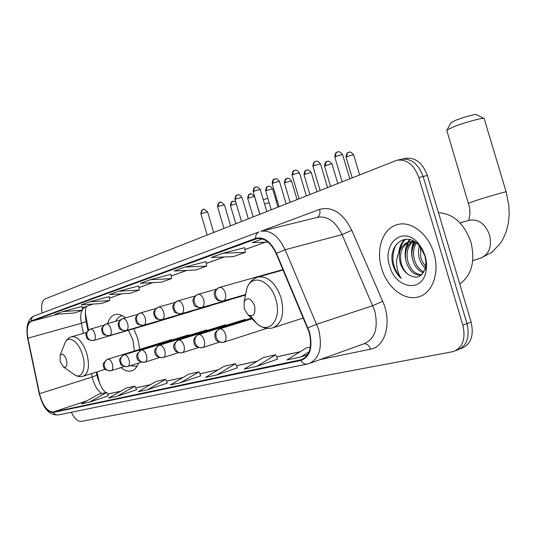 <?xml version="1.0" encoding="UTF-8"?>
<svg xmlns="http://www.w3.org/2000/svg" width="536" height="536" viewBox="0 0 536 536"><rect width="100%" height="100%" fill="white"/><g stroke="black" fill="none" stroke-linecap="round" stroke-linejoin="round"><path stroke-width="0.8" d="M139.782 349.345L137.739 338.551L133.792 328.709M125.498 317.841C121.826 314.846 118.389 313.728 115.173 314.505C111.642 315.516 109.136 318.531 107.656 323.55M96.916 371.904L99.542 383.22M85.284 312.95L88.467 330.042M120.948 367.602C124.627 370.644 128.111 371.763 131.407 370.945C134.556 370.041 136.901 367.428 138.456 363.107M459.767 349.023L461.556 348.32C470.943 344.353 474.125 335.603 471.117 322.062L427.353 175.48C422.656 162.884 415.387 157.189 405.551 158.388L401.786 159.199M455.654 350.651L457.476 349.934C466.856 345.968 470.032 337.198 467.003 323.61L423.092 176.485C418.375 163.835 411.105 158.113 401.27 159.306L399.514 159.862M433.879 253.253C428.418 233.951 411.119 220.644 397.638 224.537C382.945 227.88 375.582 249.066 381.639 268.308C386.972 287.276 404.131 301.138 418.227 296.964C432.244 293.695 440.056 272.871 433.879 253.253C428.418 233.951 411.119 220.644 397.638 224.537C382.945 227.88 375.582 249.066 381.639 268.308C386.972 287.276 404.131 301.138 418.227 296.964C432.244 293.695 440.056 272.871 433.879 253.253M309.138 332.226C312.461 346.805 309.821 355.978 301.219 359.736L53.098 412.017C47.215 411.628 42.686 405.524 39.517 393.712L27.919 338.176C26.331 329.097 27.463 323.476 31.316 321.305L256.757 238.688C264.416 237.595 270.868 242.54 276.127 253.535L309.138 332.226M309.533 332.132L276.469 253.307C270.68 241.394 263.719 236.43 255.578 238.406L31.189 320.876C27.242 323.101 26.083 328.863 27.711 338.162L39.302 393.685C42.552 405.786 47.195 412.043 53.225 412.445L300.837 360.467C310.076 356.969 312.977 347.522 309.533 332.132M457.476 349.934C466.856 345.968 470.032 337.198 467.003 323.61L423.092 176.485C418.375 163.835 411.105 158.113 401.27 159.306L397.478 160.13M89.318 402.221L106.684 392.426L98.637 394.215L81.385 403.923L89.318 402.221L108.312 395.876M136.613 389.752L117.196 396.258L134.918 386.134L136.613 389.752M167.333 383.079L147.507 389.779L165.577 379.307L167.333 383.079M256.63 366.443L275.685 354.785L263.23 357.559L244.262 369.083L256.63 366.443L277.641 359.093M216.785 374.959L235.532 363.723L224.215 366.249L205.563 377.364L216.785 374.959L237.415 367.83M180.572 382.704L198.983 371.863L188.652 374.168L170.341 384.895L180.572 382.704L200.799 375.783M71.355 412.258C74.39 418.562 77.653 421.611 81.157 421.403L453.362 351.562C462.736 347.596 465.905 338.799 462.863 325.164L418.797 177.49C414.067 164.793 406.791 159.045 396.962 160.237L45.232 298.86C41.955 300.743 40.917 305.446 42.103 312.977M134.918 386.134L126.201 388.077L108.594 398.101L117.196 396.258M310.371 347.053L306.23 347.978L286.974 359.951L300.669 357.023L307.785 354.51M165.577 379.307L156.103 381.418L138.141 391.783L147.507 389.779M109.223 296.596L89.465 301.835L81.211 304.837L101.358 303.517L109.753 300.535L109.223 296.582M82.048 306.411L62.725 311.563L55.114 314.337L74.792 312.95L82.537 310.197L82.042 306.398M206.052 261.635L184.954 267.082L174.193 270.995L195.794 269.976L206.702 266.104L206.045 261.615M244.677 247.686L223.144 253.18L211.291 257.494L233.381 256.63L245.381 252.369L244.671 247.666M262.365 238.902L252.235 242.594L268.087 242.118M138.73 285.943L118.53 291.256L109.545 294.525L130.168 293.286L139.293 290.043L138.73 285.923M150.227 279.718L140.419 283.289L161.53 282.144L171.487 278.613L170.884 274.311L150.227 279.718L171.487 278.613M198.983 371.863L200.812 375.81M235.532 363.723L237.428 367.857M275.685 354.785L277.655 359.12M300.669 357.023L309.158 351.703M106.684 392.426L108.319 395.896M184.954 267.082L206.702 266.104M223.144 253.18L245.381 252.369M118.53 291.256L139.293 290.043M89.465 301.835L109.753 300.535M62.725 311.563L82.537 310.197M459.761 284.04C471.747 275.196 475.459 261.2 470.896 242.044C464.196 223.512 453.382 213.717 438.455 212.665M425.323 268.221C422.201 265.421 420.083 261.749 418.971 257.193L418.368 251.397L419.333 245.669C406.482 230.473 387.964 244.65 392.593 263.766L392.935 265.025C394.61 270.479 397.35 274.928 401.163 278.385C398.483 274.244 396.968 269.427 396.62 263.94C396.385 259.25 397.437 255.042 399.769 251.317L399.186 256.972L400.164 262.895C401.732 267.9 404.378 271.725 408.097 274.372C404.647 271.538 402.308 267.618 401.075 262.613C399.34 252.536 402.047 245.649 409.203 241.964M425.678 266.539L422.529 262.037L420.773 257.488L420.438 247.016M423.36 272.75C418.127 270.874 414.516 266.345 412.526 259.149C411.179 252.61 412.191 247.042 415.561 242.44M423.896 271.853C419.152 269.615 415.903 265.22 414.147 258.66C412.874 252.751 413.651 247.511 416.472 242.942M421.43 274.995C414.268 275.705 409.129 271.082 406.013 261.119C404.419 252.536 406.355 246.071 411.822 241.743M412.586 241.267L413.31 240.899M421.772 274.687C415.112 274.459 410.402 269.769 407.648 260.623C406.114 252.536 407.809 246.259 412.727 241.803M399.769 251.317C401.357 246.473 404.312 243.398 408.633 242.098C412.204 241.26 415.681 241.957 419.072 244.188M409.759 241.77L414.04 241.294M426.361 269.025L425.731 268.549M425.115 255.779L422.254 248.925L418.14 243.096C403.059 225.308 381.92 243.431 389.652 265.997C395.414 288.683 422.556 293.252 426.06 270.975C426.958 266.084 426.643 261.019 425.115 255.779M408.097 274.372C416.532 279.651 422.355 277.273 425.55 267.243L425.912 261.675L424.867 255.793L418.14 243.096M401.163 278.385C392.359 268.107 390.617 256.925 395.937 244.845M399.688 251.444C400.526 246.232 402.449 242.158 405.471 239.23M406.167 250.064L408.479 242.265M408.553 242.118L410.06 239.646M412.606 248.47L414.214 242.051M418.978 246.902L419.165 245.481M398.69 253.227C399.327 247.21 401.37 242.574 404.814 239.304M405.652 259.257C404.586 253.267 405.216 247.766 407.534 242.748M407.722 242.373L409.511 239.518M412.519 259.109C411.052 253.106 411.393 247.377 413.558 241.917M450.843 122.965L455.171 120.506C462.823 117.297 477.1 113.485 476.698 114.758L483.794 118.402M484.343 118.684C485.08 116.875 464.143 122.483 452.98 127.106L446.99 130.087L446.883 130.717M244.195 308.77L247.934 314.746C253.535 317.212 255.752 314.223 254.587 305.781C251.062 298.157 247.585 296.743 244.161 301.547L244.195 308.77M60.186 361.606L63.476 366.939C66.571 367.991 67.556 365.612 66.437 359.81C64.287 354.383 62.183 352.862 60.126 355.268L60.186 361.606M134.389 351L132.921 339.938L128.466 330.263M130.335 365.686L135.99 366.282L137.29 365.787M122.409 315.717L121.498 315.892C119.072 316.555 117.156 318.337 115.756 321.238L115.756 321.238M277.239 200.678L276.174 200.906M269.159 202.695L264.583 204.035M263.29 199.68L267.873 198.354M274.981 196.893L276.301 197.496M427.353 175.48L418.797 177.49M471.117 322.062L462.863 325.164M39.517 393.712L92.246 377.002L92.956 379.883C95.006 386.409 97.934 390.958 101.753 393.525M91.556 373.592L92.246 377.002C95.408 375.971 96.929 375.12 96.808 374.463L96.326 372.091M300.656 359.87L303.142 358.986M276.469 253.307L285.145 249.729L342.048 234.601C335.61 221.569 327.523 215.787 317.794 217.254L260.945 231.297C270.506 229.91 278.579 236.054 285.145 249.729L318.632 329.419C322.759 347.583 319.436 359.006 308.676 363.696L307.523 363.998C304.863 364.534 302.632 363.354 300.837 360.467M370.483 349.191C369.15 345.465 367.006 343.656 364.045 343.75C375.012 339.027 378.55 327.972 374.671 310.599L342.048 234.601L351.777 230.326L382.717 301.373C392.218 322.089 385.485 346.866 370.483 349.191L320.052 359.596M307.999 327.858L316.763 324.213L372.862 305.627L382.717 301.373M31.189 320.876C31.242 318.478 32.281 316.816 34.297 315.892L258.975 231.914C256.644 233.019 255.511 235.183 255.578 238.406M53.225 412.445C54.625 414.495 56.468 415.293 58.732 414.837L306.94 364.118M260.918 231.304L319.624 209.368C332.313 206.079 343.027 213.067 351.777 230.326M317.165 217.408C319.711 215.881 320.528 213.194 319.624 209.368M31.316 321.305L58.049 314.13M82.202 307.644L85.278 306.82L82.437 309.399M81.928 310.418C80.568 313.815 80.38 318.103 81.372 323.275L83.415 333.379M27.919 338.176L81.372 323.275C84.581 322.357 86.142 321.654 86.055 321.171C84.936 313.902 85.117 308.971 86.598 306.371M53.098 412.017L86.959 400.787M107.495 394.141L120.62 391.253M135.755 387.923L150.408 384.701M166.448 381.176L182.85 377.565M199.888 373.82L218.306 369.766M236.47 365.773L257.226 361.204M276.663 356.929L300.133 351.763M255.752 238.996L257.702 238.507M265.4 242.198L244.952 249.535M224.175 256.992L206.306 263.397M186.789 270.405L171.125 276.02M152.727 282.619L138.958 287.564M121.565 293.802L109.431 298.157M92.949 304.066L85.278 306.82L93.036 304.059M469.08 220.309L469.543 220.182C478.608 218.936 485.281 223.86 489.556 234.956C492.082 246.848 489.04 254.6 480.417 258.198L472.752 260.657M468.571 203.265L475.03 200.833C487.05 196.88 508.785 190.655 506.138 191.915L508.858 205.536L509.2 214.641L508.302 223.512L506.131 231.941L502.661 239.699L500.443 243.25L492.155 252.067L481.388 257.883M250.493 315.925L257.193 323.985C269.447 334.739 282.124 318.967 275.839 299.503C270.6 280.107 251.739 273.253 246.962 288.18L245.548 294.941M247.934 314.746L257.193 323.985C262.144 327.945 267.323 329.245 272.724 327.878C281.909 323.818 284.703 313.835 281.112 297.929C275.638 282.968 268 275.993 258.191 277.005C252.858 278.593 249.113 282.318 246.962 288.18L244.161 301.547M73.72 374.215L74.203 374.557C81.626 380.078 86.799 368.527 82.584 355.033C78.886 341.593 68.454 334.504 65.064 342.745L64.541 344.072M63.476 366.939L74.203 374.557C77.097 376.5 80.058 377.063 83.093 376.252C88.561 373.538 89.827 366.034 86.886 353.753C82.812 342.028 77.76 336.353 71.73 336.715C68.722 337.606 66.498 339.616 65.064 342.745L60.126 355.268M223.633 342.27L223.659 342.263C225.911 341.238 226.56 338.665 225.602 334.551C224.162 330.551 222.192 328.669 219.7 328.896L219.646 328.91C216.497 330.357 215.351 333.151 216.216 337.305C217.73 341.238 220.182 342.899 223.566 342.29L223.566 342.29M223.164 342.397C214.159 341.533 216.557 339.308 214.956 337.499L214.903 333.915C214.815 332.742 216.397 331.074 219.646 328.91L219.351 329.017M348.742 152.278L348.326 152.405C347 153.169 346.578 154.582 347.067 156.653C350.584 155.36 352.782 154.79 353.68 154.951L359.596 174.837M346.089 157.276L347.067 156.653M202.414 347.63L202.44 347.623C204.571 346.645 205.167 344.152 204.236 340.146C202.836 336.253 200.96 334.404 198.588 334.611L198.541 334.625C195.419 336.045 194.28 338.779 195.117 342.819C196.598 346.645 199.01 348.259 202.353 347.65L202.414 347.63M201.951 347.757C193.127 346.893 195.546 344.755 193.965 343.013L193.751 340.407C193.643 340.172 194.005 336.97 198.541 334.625L198.293 334.712M327.174 161.41L325.56 162.823L325.493 165.698C328.916 164.445 331.081 163.889 331.998 164.023L337.774 183.446M324.582 166.281L325.493 165.698M182.294 352.722L182.32 352.715C184.337 351.77 184.887 349.351 183.969 345.445C182.615 341.653 180.82 339.851 178.568 340.032L178.522 340.045C175.433 341.439 174.3 344.112 175.105 348.052C176.552 351.777 178.924 353.338 182.233 352.742L182.233 352.742M181.831 352.842C176.645 352.547 174.046 350.986 174.032 348.172C172.545 345.76 174.039 343.053 178.522 340.045L178.314 340.119M306.592 170.126L304.984 171.52L304.904 174.334C308.234 173.121 310.364 172.572 311.302 172.686L316.937 191.667M304.059 174.87L304.904 174.334M163.179 357.552L163.205 357.546C165.121 356.641 165.631 354.283 164.733 350.484C163.42 346.785 161.691 345.017 159.554 345.184L159.507 345.197C156.452 346.564 155.319 349.171 156.103 353.016C157.517 356.648 159.855 358.162 163.118 357.572L163.179 357.552M286.921 178.455L285.32 179.835L285.226 182.588L291.524 180.967L297.031 199.519M284.442 183.084L285.226 182.588M145.001 362.142L145.022 362.142C146.844 361.271 147.32 358.979 146.435 355.274C145.162 351.663 143.507 349.928 141.464 350.075L141.417 350.088C138.409 351.442 137.276 353.988 138.04 357.74C139.42 361.277 141.718 362.751 144.941 362.162L145.001 362.142M144.553 362.262C139.548 361.934 137.075 360.467 137.136 357.86C135.648 355.676 137.075 353.09 141.417 350.088L141.269 350.142M268.107 186.421L266.513 187.781L266.412 190.488L272.61 188.88L277.99 207.03M265.675 190.943L266.412 190.488M127.695 366.517L127.715 366.517C129.451 365.679 129.886 363.448 129.022 359.83C127.782 356.306 126.188 354.604 124.245 354.738L124.198 354.752C121.223 356.078 120.098 358.571 120.841 362.236C122.188 365.693 124.453 367.127 127.635 366.537L127.635 366.537M250.091 194.052L248.503 195.392L248.396 198.045L254.5 196.464L259.759 214.226M247.712 198.474L248.396 198.045M111.193 370.691L111.213 370.684C112.861 369.88 113.264 367.709 112.419 364.178C111.213 360.728 109.686 359.066 107.823 359.187L107.783 359.2C104.842 360.5 103.729 362.946 104.446 366.524C105.766 369.894 107.997 371.287 111.133 370.711L111.193 370.691M232.825 201.362L231.25 202.682L231.13 205.281L236.275 203.754M230.487 205.683L231.13 205.281M337.566 151.983L337.124 152.124C335.744 152.914 335.308 154.368 335.817 156.492C339.435 155.152 341.713 154.569 342.651 154.743L349.78 178.709M223.311 300.998C225.609 299.852 226.272 297.179 225.301 292.978C223.894 289.038 221.944 287.182 219.459 287.417L218.99 287.557C215.988 289.031 214.923 291.785 215.794 295.805C217.348 299.832 219.854 301.56 223.311 300.998L223.21 301.024C219.345 300.984 217.107 300.435 216.49 299.383L214.534 296.187C214.795 293.815 211.955 292.803 218.99 287.557L282.921 269.601M334.833 157.128L335.817 156.492M315.624 161.396L315.181 161.537C313.815 162.314 313.379 163.741 313.868 165.812C317.386 164.519 319.63 163.942 320.588 164.096L327.536 187.486M201.831 307.537C204.002 306.438 204.618 303.845 203.667 299.758C202.3 295.919 200.437 294.103 198.072 294.318L197.623 294.458C194.655 295.906 193.59 298.592 194.434 302.505C195.948 306.418 198.414 308.1 201.831 307.537L201.737 307.557C196.524 307.53 193.804 306.25 193.583 303.711C193.483 301.138 190.528 299.745 197.623 294.458L216.397 289.159M312.957 166.408L313.868 165.812M294.713 170.361L293.031 171.815L292.944 174.703C296.375 173.443 298.579 172.88 299.557 173.007L306.337 195.848M181.47 313.728C183.526 312.682 184.096 310.163 183.165 306.183C181.838 302.445 180.049 300.669 177.805 300.857L177.369 300.991C174.435 302.418 173.376 305.044 174.187 308.857C175.674 312.669 178.099 314.29 181.47 313.728L181.382 313.754C176.599 313.393 174.254 312.649 174.341 311.517L173.128 309.192C173.43 306.987 170.562 306.156 177.369 300.991L195.144 295.973M292.107 175.245L292.944 174.703M274.754 178.924L273.085 180.351L272.985 183.178C276.321 181.959 278.492 181.403 279.484 181.51L286.103 203.827M162.14 319.61C164.096 318.605 164.619 316.166 163.708 312.287C162.415 308.635 160.706 306.894 158.569 307.068L158.147 307.195C155.246 308.602 154.187 311.161 154.978 314.88C156.425 318.598 158.817 320.173 162.14 319.61L162.073 319.63M272.201 183.687L272.985 183.178M255.685 187.104L254.024 188.511L253.917 191.278C257.166 190.092 259.303 189.55 260.315 189.637L266.781 211.452M143.775 325.198C145.631 324.233 146.114 321.861 145.216 318.083C143.963 314.518 142.321 312.81 140.285 312.964L139.876 313.098C137.008 314.478 135.956 316.984 136.72 320.608C138.134 324.233 140.486 325.761 143.775 325.198L143.708 325.218M253.186 191.747L253.917 191.278M237.455 194.923L235.8 196.31L235.679 199.024L241.984 197.409L248.302 218.748M126.295 330.518C128.057 329.593 128.506 327.282 127.628 323.597C126.409 320.113 124.828 318.444 122.891 318.585L122.489 318.706C119.655 320.066 118.61 322.518 119.354 326.062C120.734 329.593 123.052 331.081 126.295 330.518L126.241 330.538M235.003 199.466L235.679 199.024M218.226 206.44L224.43 204.846C221.274 202.106 219.894 201.268 220.283 202.327L218.5 203.506L218.226 206.44L217.589 206.809L223.954 228.349M220.001 202.407L219.572 202.548C219.981 202.916 218.038 201.449 217.589 206.809L217.596 206.849M109.639 335.59C111.321 334.692 111.729 332.447 110.872 328.849C109.686 325.446 108.165 323.811 106.316 323.932L105.92 324.052C103.126 325.392 102.081 327.791 102.805 331.248C104.158 334.699 106.436 336.146 109.639 335.59L109.592 335.603M203.278 209.583L201.643 210.936L201.509 213.542L207.62 211.968L213.663 232.41M157.356 321.814L93.78 340.414C95.354 339.563 95.73 337.372 94.892 333.861C93.733 330.531 92.272 328.923 90.504 329.037L90.122 329.158C87.355 330.471 86.323 332.823 87.02 336.199C88.346 339.569 90.591 340.976 93.753 340.42L93.706 340.434M200.92 213.924L201.509 213.542M132.084 370.731L131.407 370.945M97.726 378.182L96.828 374.577M301.219 359.736L302.619 359.234M34.297 315.892C27.952 318.625 25.721 326.022 27.604 338.075L39.188 393.551C42.284 404.586 46.786 415.346 58.257 414.938M310.512 363.033L364.045 343.757M265.494 242.198L244.959 249.562M224.269 256.985L206.313 263.431M186.883 270.399L171.125 276.047M152.814 282.619L138.958 287.591M121.652 293.795L109.438 298.177M86.075 321.258L87.938 330.491M107.481 394.114L120.714 391.2M135.742 387.897L150.509 384.647M166.428 381.143L182.95 377.512M199.874 373.786L218.407 369.706M236.456 365.733L257.327 361.143M276.643 356.896L300.24 351.703M97.733 378.202C99.971 384.379 101.773 388.225 103.153 389.732L105.639 392.66M410.295 241.615L408.633 242.098M425.55 267.243L426.06 270.975M446.769 130.328L469.556 207.492L469.998 213.455L468.859 220.102L469.543 220.182L460.009 222.882M451.037 122.603L446.99 130.087M303.376 317.975L273.728 327.55M283.095 270.003L258.191 277.005M506.105 191.801L484.269 118.885M105.257 369.284L83.495 376.125M137.236 365.88L136.586 366.088M122.302 315.664L121.498 315.892M86.557 332.481L71.73 336.715M353.66 154.877C349.807 150.181 348.956 152.753 349.063 152.17L348.326 152.405C348.702 152.854 346.584 151.206 346.068 157.202L352.185 177.764M266.928 328.334L223.894 342.189M252.027 318.84L219.7 328.896M331.978 163.962C328.173 159.346 327.402 161.885 327.489 161.309L326.766 161.537C327.174 161.946 325.057 160.371 324.568 166.214L330.538 186.3M219.385 342.189L202.655 347.556M251.404 318.21L198.588 334.611M311.282 172.632C307.57 168.116 306.806 170.589 306.9 170.026L306.183 170.254C306.585 170.656 304.522 169.108 304.039 174.816L309.875 194.454M198.354 347.583L182.508 352.655M245.254 319.362L178.568 340.032M162.723 357.673C157.631 357.358 155.098 355.844 155.118 353.137C153.631 350.839 155.092 348.192 159.507 345.197L225.522 324.769M291.51 180.913C287.886 176.491 287.129 178.903 287.222 178.361L286.519 178.582C286.914 178.977 284.897 177.463 284.428 183.037L290.123 202.246M178.401 352.695L163.373 357.492M272.596 188.84C269.052 184.505 268.308 186.863 268.395 186.334L267.705 186.548C268.094 186.93 266.117 185.449 265.662 190.903L271.236 209.697M159.447 357.552L145.182 362.088M206.708 329.921L141.464 350.075M127.246 366.637C118.59 365.659 121.277 363.468 119.843 361.599C118.664 359.85 120.118 357.572 124.198 354.752L188.759 334.839M254.486 196.424C251.344 193.737 249.97 192.92 250.372 193.965L249.696 194.179C250.071 194.568 248.175 193.06 247.699 198.434L253.146 216.832M141.41 362.168L127.863 366.47M110.751 370.805C105.907 370.463 103.542 369.049 103.656 366.57C102.255 364.5 103.636 362.041 107.783 359.2L171.614 339.536M235.686 201.764C231.009 200.538 233.93 201.623 232.43 201.489C232.838 201.851 230.942 200.39 230.48 205.65L235.813 223.673M124.238 366.564L111.347 370.644M342.631 154.663C338.645 149.825 337.834 152.465 337.908 151.869L337.124 152.124C337.533 152.552 335.315 150.924 334.812 157.055L342.149 181.724M245.582 294.505L223.351 300.984M320.568 164.023C316.689 159.293 315.885 161.865 315.945 161.289L315.181 161.537C315.59 161.952 313.426 160.358 312.937 166.341L320.093 190.421M245.562 294.78L201.871 307.523M299.537 172.947C295.765 168.311 294.914 170.83 295.028 170.267L294.277 170.502C294.673 170.91 292.562 169.356 292.087 175.185L299.068 198.715M245.528 295.035L181.51 313.714M279.47 181.456C275.739 176.907 274.968 179.393 275.062 178.83L274.318 179.064C274.707 179.48 272.683 177.892 272.188 183.634L279.008 206.628M162.053 319.637C158.355 319.57 156.251 319.041 155.742 318.062L154.006 315.195C154.321 313.058 151.447 312.307 158.147 307.195L174.997 302.425M228.684 300.18L162.18 319.597M260.302 189.59C256.657 185.134 255.893 187.56 255.987 187.01L255.257 187.245C255.679 187.627 253.649 186.099 253.173 191.7L259.839 214.192M143.681 325.225C138.69 325.118 136.157 323.918 136.09 321.64C136.097 319.329 133.129 318.223 139.876 313.098L155.876 308.555M209.589 305.969L143.809 325.191M241.97 197.362C238.406 193 237.656 195.365 237.743 194.836L237.026 195.064C237.441 195.439 235.458 193.945 234.989 199.419L241.508 221.428M126.201 330.545C121.417 330.491 118.952 329.345 118.804 327.101C118.778 324.85 115.897 323.711 122.489 318.706L137.692 314.384M191.372 311.496L126.322 330.511M109.552 335.61C104.822 335.536 102.41 334.41 102.302 332.226C102.302 330.042 99.455 328.963 105.92 324.052L120.392 319.938M173.979 316.769L109.666 335.576M224.43 204.846L230.607 225.723M207.606 211.934C204.477 209.281 203.124 208.47 203.553 209.502L202.856 209.723C203.258 210.079 201.355 208.645 200.906 213.891L207.144 234.982M93.659 340.447C89.003 340.353 86.638 339.255 86.571 337.137C86.598 335.02 83.75 334.015 90.122 329.158L103.904 325.225"/></g></svg>
